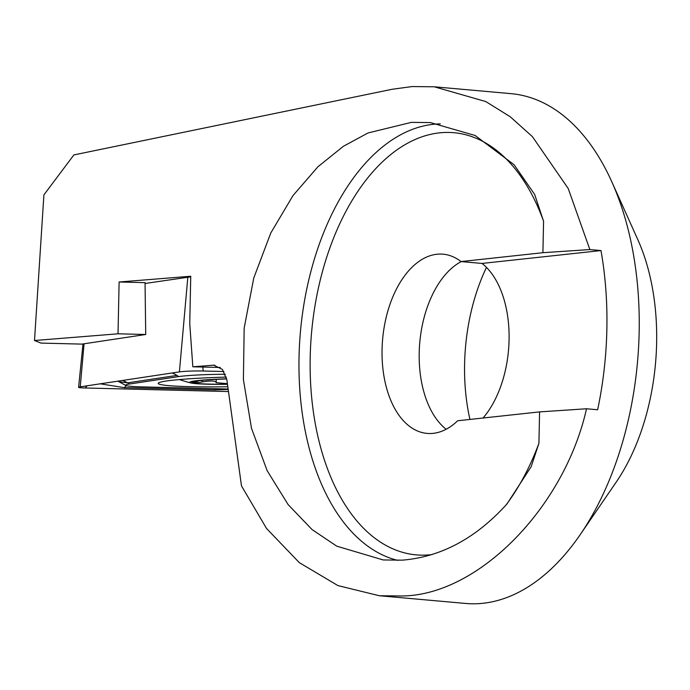 <?xml version="1.0" encoding="UTF-8"?>
<svg xmlns="http://www.w3.org/2000/svg" width="690" height="690" viewBox="0 0 690 690"><rect width="100%" height="100%" fill="white"/><g stroke="black" fill="none" stroke-linecap="round" stroke-linejoin="round"><path stroke-width="1.03" d="M461.032 261.57A89.967 52.647 -84.9 0 0 443.092 254.187A89.967 52.647 -84.9 0 0 436.951 254.248A89.967 52.647 -84.9 0 0 382.26 344.319A89.967 52.647 -84.9 0 0 427.058 433.406A89.967 52.647 -84.9 0 0 433.199 433.346A89.967 52.647 -84.9 0 0 457.694 420.762L539.58 411.896L538.916 443.359L531.171 466.638L506.986 503.95C475.971 538.278 441.039 557.011 402.201 560.159L383.192 559.952L336.746 546.161L312.027 529.541L288.127 504.597L267.151 470.684L251.505 428.326L243.398 379.638L244.165 328.13L253.773 277.975L270.808 232.953L293.009 195.563L317.909 166.782L343.422 146.271L368.02 132.963L411.378 122.371L430.388 122.579L475.151 135.499L514.093 164.738L534.664 194.476L543.573 221.24L542.909 252.695L589.864 249.564L600.981 250.565L482.025 263.442L461.032 261.57L542.909 252.695M483.052 418.019A89.967 52.647 -84.9 0 0 509.108 335.771A89.967 52.647 -84.9 0 0 482.025 263.442M434.252 86.793L511.161 93.668A255.904 149.747 95.1 0 1 611.78 181.737A255.904 149.747 95.1 0 1 580.212 534.647A255.904 149.747 95.1 0 1 483.026 603.276A255.904 149.747 95.1 0 1 465.569 603.448L379.328 595.737L337.936 585.594L299.331 562.652L266.521 528.454L241.483 485.889L226.881 379.88L222.404 369.435L213.771 365.174L192.838 366.795L189.75 323.679L190.742 276.25L119.111 281.994L118.025 333.805L34.5 340.515L43.901 194.891L73.882 154.922L392.136 89.277L412.128 86.552L434.252 86.793L485.777 101.551L510.117 116.67L532.404 136.646L568.189 188.456L589.864 249.564M600.981 250.565A255.904 149.747 -84.9 0 1 597.644 409.757L586.526 408.765C564.213 508.142 477.497 595.858 401.451 595.979L379.328 595.737M486.476 267.401A149.946 87.742 -84.9 0 0 469.933 419.442M611.78 181.737L637.81 239.646A175.933 102.957 95.1 0 1 616.101 482.267L580.212 534.647M586.526 408.765L539.58 411.896M461.265 261.588A89.967 52.647 -84.9 0 0 419.787 342.318A89.967 52.647 -84.9 0 0 446.154 429.258M119.111 281.994L145.047 282.641L145.719 334.495L81.92 344.112L41.055 343.094L34.5 340.515M220.283 367.477L192.838 366.795M145.719 334.495L118.025 333.805M226.329 377.102A76.969 4.873 178.8 0 0 158.217 383.407A76.969 4.873 178.8 0 0 189.819 386.667A76.969 4.873 178.8 0 0 227.829 386.771M225.371 374.265A39.986 2.536 178.8 0 0 178.753 376.585L129.625 383.994A39.986 2.536 178.8 0 0 125.787 385.469A39.986 2.536 178.8 0 0 141.959 386.892L228.14 389.031M223.957 371.513L203.179 371.004A15.991 1.009 178.8 0 0 179.4 371.884L80.238 386.831A15.991 1.009 178.8 0 0 78.695 387.194A15.991 1.009 178.8 0 0 78.6 387.306A15.991 1.009 178.8 0 0 85.172 387.987L228.485 391.549M190.733 276.828L145.064 283.478M228.2 389.462L214.443 389.893L124.26 387.651L100.231 383.812M178.753 376.585L176.933 375.42L127.805 382.821L118.991 381.768L125.787 385.469M202.153 380.337L202.187 381.941C211.071 380.492 215.754 380.733 216.229 382.674L227.398 383.666M197.97 381.113L193.511 382.596M193.821 382.32C193.053 383.088 195.839 382.959 202.187 381.941M226.708 378.819A43.988 2.786 178.8 0 0 190.871 382.959A43.988 2.786 178.8 0 0 221.378 384.356A43.988 2.786 178.8 0 0 227.493 384.313M226.734 378.939A41.986 2.657 178.8 0 0 194.554 381.303A41.986 2.657 178.8 0 0 193.45 381.527A41.986 2.657 178.8 0 0 227.476 384.183M216.186 379.379L216.229 382.674M543.573 221.24A211.925 124.01 -84.9 0 0 439.496 132.859A211.925 124.01 -84.9 0 0 310.198 357.317A211.925 124.01 -84.9 0 0 430.655 554.734A211.925 124.01 -84.9 0 0 431.923 554.587M505.977 505.08A211.925 124.01 -84.9 0 0 538.916 443.359M440.315 123.881A219.92 128.694 -84.9 0 0 433.199 124.321A219.92 128.694 -84.9 0 0 300.185 334.754A219.92 128.694 -84.9 0 0 397.716 560.375M214.935 365.269L212.606 365.208M84.068 343.784L80.238 386.831M187.844 277.035L179.4 371.884M202.808 367.046L203.179 371.004M87.156 385.788L85.172 387.987M122.932 380.397L129.625 383.994M214.443 389.893A27.988 16.491 91.4 0 1 215.599 388.72M176.933 375.42A27.988 25.064 81.4 0 0 172.069 372.988M124.26 387.651L126.339 385.684M82.99 343.948L78.6 387.306M119.008 381.777L117.809 381.165M179.452 379.586A159.942 159.942 0 0 0 190.871 382.959"/></g></svg>
